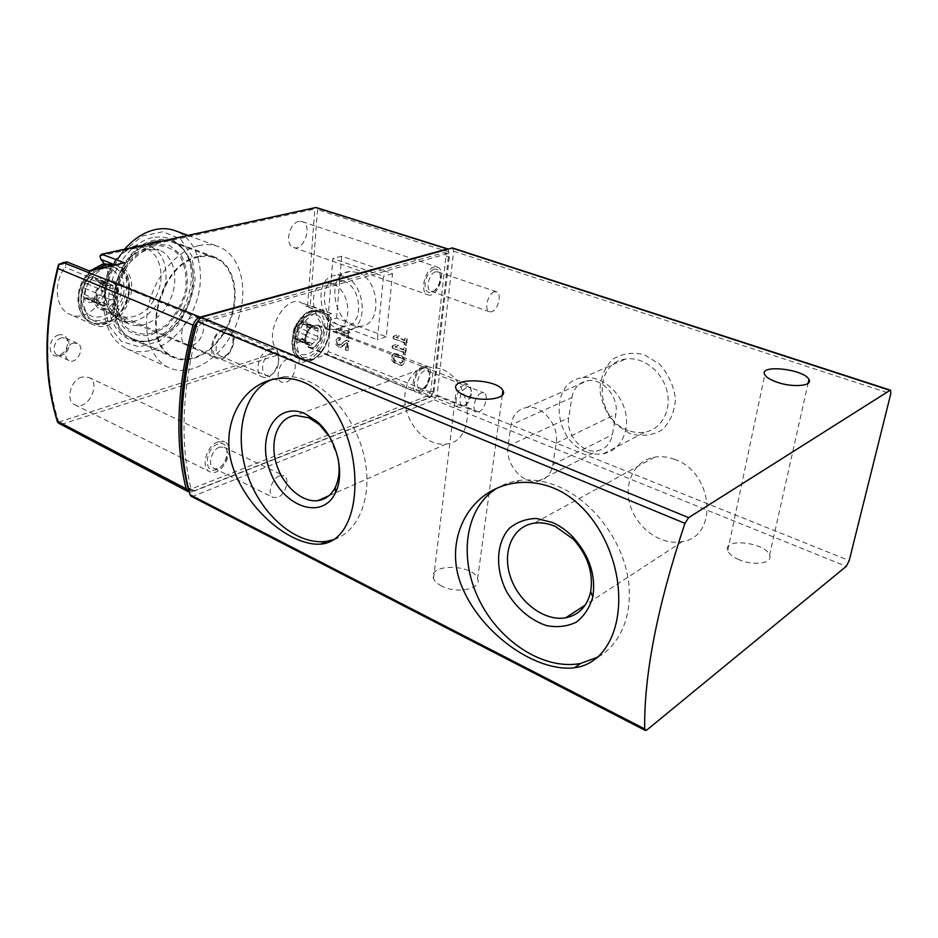 <?xml version="1.0" encoding="UTF-8"?>
<svg xmlns="http://www.w3.org/2000/svg" width="938" height="938" viewBox="0 0 938 938"><rect width="100%" height="100%" fill="white"/><g stroke="black" fill="none" stroke-linecap="round" stroke-linejoin="round"><path stroke-width="0.7" stroke-dasharray="4.69 3.52" d="M452.433 247.937L453.64 251.196L437.073 395.25L434.212 399.858L193.169 496.225L191.082 496.214M630.148 433.719L615.011 423.859C606.663 414.045 601.621 402.859 599.898 390.278C600.519 377.932 604.67 367.673 612.338 359.535C621.695 353.591 632.235 351.926 643.937 354.541L659.707 364.261C668.536 374.344 673.801 385.952 675.477 399.072C674.574 411.841 670.037 422.182 661.876 430.073C652.18 435.56 641.592 436.78 630.148 433.719M441.798 586.109C437.436 583.893 434.693 581.349 433.555 578.488C427.107 563.539 473.08 563.808 477.63 578.652C482.472 588.818 457.087 594.282 441.798 586.109M738.968 559.681C732.836 557.008 729.096 554.006 727.724 550.676C722.072 537.509 765.678 542.234 769.559 555.226C773.252 563.292 753.718 566.247 738.968 559.681M217.851 443.979C204.625 448.763 203.429 474.863 216.549 469.563C229.482 464.697 230.912 439.101 217.851 443.979M423.073 368.083C416.859 371.964 413.963 378.084 414.385 386.421C417 392.6 421.021 392.084 426.462 384.85L428.971 378.589C430.155 370.698 428.185 367.192 423.073 368.083M223.631 330.235C210.018 334.08 208.728 361.998 222.247 357.589C235.567 353.626 237.091 326.272 223.631 330.235M433.954 269.1C427.036 273.275 424.175 279.97 425.383 289.197C429.264 295.271 433.766 293.641 438.878 284.284L439.547 282.361C441.435 273.239 439.57 268.819 433.954 269.1M334.233 539.514C357.601 531.611 371.46 500.013 365.597 463.665C359.852 427.341 334.972 392.19 307.781 380.91C299.503 377.463 291.495 376.056 283.745 376.701L271.117 379.82M598.186 656.987C622.973 642.94 635.178 608.246 626.654 571.254C618.177 534.273 589.803 499.637 558.169 486.423C544.837 480.913 532.01 478.908 519.664 480.432C511.538 481.475 504.128 483.985 497.433 487.936M440.11 368.587L427.189 366.805C410.563 368.704 400.96 389.059 406.248 409.648C411.278 430.272 429.956 446.547 446.3 443.979C477.465 441.657 472.858 379.304 440.11 368.587M337.903 457.721L329.285 436.416M674.727 459.444C667.856 456.829 661.161 456.067 654.642 457.146C633.971 460.558 622.996 484.043 630.606 506.602C637.899 529.231 662.064 545.951 682.372 541.613C718.848 536.548 713.431 472.306 674.727 459.444M586.18 451.811C552.505 440.192 549.187 381.18 582.697 377.721C599.722 374.954 619.643 390.102 625.013 410.457C630.606 430.765 620.264 450.815 603.38 453.734C597.717 454.742 591.984 454.098 586.18 451.811M571.852 397.618C573.693 388.133 578.898 382.505 587.481 380.746C602.524 377.697 619.338 397.337 615.844 414.197L612.397 434.646C610.532 443.568 605.643 448.927 597.705 450.721C582.521 454.168 565.497 434.587 568.733 417.75L571.852 397.618L510.952 424.996L508.044 446.101C504.961 463.735 522.607 484.583 538.095 481.241C546.186 479.506 551.134 473.948 552.916 464.591L556.187 443.146C559.54 425.453 542.058 404.513 526.699 407.491C517.94 409.214 512.699 415.053 510.952 424.996M628.331 430.425C595.337 419.603 592.605 362.725 625.54 359.078C642.284 356.252 661.677 370.639 666.766 390.161C672.089 409.66 661.794 429.076 645.192 432.09C639.634 433.122 634.006 432.57 628.331 430.425M435.49 271.844C428.889 273.298 425.09 289.76 430.988 291.296C434.247 291.917 437.096 289.584 439.512 284.296L440.063 282.713C441.458 277.062 440.684 273.439 437.753 271.856L435.49 271.844M494.314 291.824C487.866 293.43 483.785 310.326 489.484 311.779L491.77 311.733C498.207 309.997 502.217 293.242 496.519 291.788L494.314 291.824M225.366 333.494C216.76 335.464 212.504 353.145 219.949 355.783C229.153 360.45 239.131 337.188 229.458 333.635L225.366 333.494M287.532 359.242C279.032 361.458 274.459 379.691 281.728 382.223L285.914 382.282C294.391 379.902 298.859 361.834 291.542 359.313L287.532 359.242M424.562 370.78C418.348 372.656 414.502 387.593 419.79 389.223C422.335 389.962 424.844 388.391 427.329 384.533L429.393 379.386C430.261 374.872 429.534 371.976 427.2 370.721L424.562 370.78M481.358 393.01C475.285 395.062 471.204 410.387 476.305 411.923L478.955 411.782C485.028 409.636 489.038 394.441 483.938 392.893L481.358 393.01M219.515 447.168C211.578 449.642 207.169 465.436 213.641 468.109C221.954 472.951 232.987 450.99 224.159 447.215L219.515 447.168M279.36 475.871C271.516 478.603 266.849 494.877 273.146 497.457L277.859 497.375C285.691 494.502 290.241 478.38 283.921 475.812L279.36 475.871M395.496 353.896L400.714 355.889C404.958 359.582 405.193 362.783 401.405 365.468L394.546 363.241C390.325 359.547 390.102 356.37 393.89 353.696L395.496 353.896L396.305 353.614L394.699 353.415C390.935 356.077 391.158 359.254 395.355 362.959L402.156 365.199C405.92 362.514 405.697 359.324 401.476 355.631L396.305 353.614M336.543 318.041L341.69 256.215L392.506 273.662L386.304 336.765L336.543 318.041L327.878 320.69L377.381 339.744L383.466 276.229L332.908 258.489L327.878 320.69M339.228 338.196L337.774 337.997C333.963 341.772 334.678 344.938 339.931 347.494L345.923 343.097L345.325 349.991L347.048 350.66L347.846 341.514L345.454 340.6L339.427 345.29C336.625 343.918 336.238 342.229 338.278 340.213L339.052 340.318L339.228 338.196L340.459 337.797L339.017 337.598C335.229 341.362 335.933 344.527 341.151 347.095L347.095 342.71L346.497 349.593L348.197 350.273L349.006 341.139L346.638 340.213L340.646 344.879C337.868 343.507 337.481 341.819 339.509 339.814L340.283 339.919L340.459 337.797M447.942 248.945L448.927 252.064L432.899 393.045L328.218 351.644L331.349 313.421L310.255 305.718L317.513 209.584L316.071 207.486M335.98 331.782L346.544 335.839L346.38 337.832L348.104 338.489L348.643 332.357L346.908 331.7L346.732 333.694L338.606 330.586L341.233 329.531L338.77 328.593L336.156 329.648L335.98 331.782L337.234 331.384L347.728 335.464L347.552 337.446L349.264 338.114L349.804 331.993L348.08 331.325L347.904 333.318L339.849 330.188L342.452 329.144L340.013 328.206L337.422 329.25L337.234 331.384M392.999 338.536L404.243 342.769L404.032 344.821L405.873 345.512L406.541 339.181L404.688 338.489L404.477 340.553L395.824 337.305L398.65 336.238L396.035 335.265L393.221 336.332L392.999 338.536L404.993 342.511L404.782 344.563L406.611 345.254L407.268 338.935L405.439 338.243L405.228 340.295L396.645 337.035L399.447 335.968L396.844 334.983L394.054 336.05L393.831 338.255M392.049 348.021L403.258 352.289L403.047 354.329L404.888 355.033L405.544 348.737L403.703 348.045L403.492 350.085L394.863 346.814L397.677 345.759L395.074 344.774L392.272 345.829L392.049 348.021L404.008 352.02L403.797 354.06L405.615 354.763L406.271 348.479L404.442 347.775L404.231 349.827L395.684 346.532L398.474 345.489L395.883 344.492L393.104 345.536L392.881 347.728M298.823 221.45C289.021 222.986 284.495 245.006 293.418 247.433C303.853 251.865 313.069 224.733 302.177 221.591L298.823 221.45M82.11 377.006C70.643 379.726 65.132 400.62 74.759 404.712C87.246 411.864 102.054 383.114 88.864 377.416L82.11 377.006M58.86 334.936C47.322 337.481 47.217 359.195 58.684 355.654C65.988 352.219 68.744 346.603 66.95 338.806C65.285 335.441 62.588 334.151 58.86 334.936M198.985 245.557C177.575 250.235 155.743 275.244 148.884 303.865C141.908 332.486 150.924 359.571 168.84 367.637C191.622 378.202 223.08 357.249 236.153 324.888C249.625 292.703 242.11 255.441 218.601 246.624C212.551 244.361 206.008 244.009 198.985 245.557M104.259 263.637C118.657 285.093 91.303 325.521 69.611 314.195C55.483 308.532 52.845 283.264 65.156 267.248L66.61 261.843M310.255 305.718L306.175 306.386L300.899 302.493C284.12 294.239 262.816 336.238 277.109 349.604L278.387 354.799L298.976 363.663L326.307 354.587L328.218 351.644M99.92 256.004L314.828 208.975L316.071 207.708M58.766 264.235L59.164 264.915C44.238 323.657 44.074 376.032 58.684 422.065L58.297 423.026L62.94 423.859L278.387 354.799M62.94 423.859L192.524 491.793L430.061 397.606L326.307 354.587M432.899 393.045L430.061 397.606M198.493 257.153C158.885 263.742 139.739 344.95 174.234 356.956C192.747 365.421 218.402 348.408 229.107 321.945C240.116 295.611 233.937 265.266 214.919 258.032C209.854 256.097 204.378 255.804 198.493 257.153M124.578 249.215C111.423 265.032 104.47 283.112 103.708 303.443C104.106 326.061 111.821 341.186 126.853 348.842C149.951 359.547 181.421 339.415 194.189 307.816C207.357 276.382 199.231 239.694 175.406 230.783M192.524 491.793L189.288 492.122M104.259 301.485L108.597 325.24L121.283 341.362L139.457 346.884L159.354 341.209L177.223 325.791C187.061 311.533 193.017 295.892 195.092 278.844L191.833 255.816L180.471 238.932L162.895 231.709L142.4 236.048L123.195 251.49C112.454 266.591 106.146 283.253 104.259 301.485M152.613 237.631C130.417 242.039 109.254 271.422 108.597 299.515C107.624 327.679 126.7 346.38 148.204 340.846C180.389 334.42 203.089 279.219 184.856 251.712C177.294 239.882 166.542 235.192 152.613 237.631M155.298 240.069C114.87 246.119 96.356 326.67 131.801 339.157C137.734 341.784 144.112 342.276 150.936 340.658C182.265 334.397 204.414 280.521 186.674 253.741C183.004 247.738 178.138 243.54 172.1 241.148C166.894 239.178 161.289 238.815 155.298 240.069M198.528 256.355C158.299 263.015 138.847 345.489 173.87 357.695C192.665 366.312 218.73 349.018 229.599 322.144C240.773 295.411 234.5 264.586 215.177 257.247C210.042 255.288 204.496 254.995 198.528 256.355M153.469 245.768L137.71 253.706C127.978 263.215 121.119 274.998 117.144 289.033C115.562 303.091 117.66 315.051 123.453 324.888C131.062 332.322 140.196 335.229 150.854 333.623L165.967 325.252C175.078 315.942 181.55 304.662 185.372 291.413C187.108 278.047 185.396 266.357 180.225 256.355C173.167 248.406 164.256 244.877 153.469 245.768M197.379 321.722L444.002 252.674L444.87 252.685L446.078 255.922L430.8 391.076L427.939 395.695L191.047 489.085L188.432 488.651M449.337 257L433.907 392.319L431.046 396.95L194.318 490.762L192.243 490.75L191.094 489.12C179.721 442.279 182.066 388.238 198.129 326.987L201.787 322.731L447.262 253.752L448.13 253.752L449.337 257L446.078 255.922M434.177 267.107C424.762 269.124 419.368 292.586 427.751 294.767C437.483 298.999 447.59 270.003 437.366 267.119L434.177 267.107M217.956 441.833C206.653 445.304 200.357 467.792 209.561 471.626C221.427 478.532 237.115 447.285 224.522 441.915L217.956 441.833M223.69 329.179C212.457 331.724 206.794 354.775 216.455 358.375C228.614 364.788 241.875 333.869 228.907 329.344L223.69 329.179M423.261 366.324C414.537 368.915 409.085 389.891 416.472 392.295C425.442 396.856 436.498 369.232 426.907 366.219L423.261 366.324M312.694 347.623L308.954 347.552C301.86 345.161 306.245 327.081 314.429 325.123L317.888 325.158C325.158 327.339 320.937 345.501 312.694 347.623M192.079 345.336C203.054 342.757 208.224 320.843 198.622 317.302L193.263 317.009C182.265 319.342 176.919 341.467 186.439 345.043L192.079 345.336M106.334 309.587L100.413 309.235C86.519 304.217 99.534 274.037 112.677 280.767C123.265 284.718 118.247 307.23 106.334 309.587M89.075 270.848L88.887 277.073C76.482 293.371 78.944 318.92 93.003 324.536C117.051 337.047 145.12 287.122 124.59 268.831L124.613 262.792M331.349 313.421L328.464 314.887L323.258 311.006C306.667 302.786 285.164 345.348 299.257 358.715L298.976 363.663M61.732 337.797C54.416 339.322 51.156 352.594 57.441 355.15L61.556 355.467C67.794 352.536 70.151 347.728 68.626 341.08L65.824 338.09L61.732 337.797M73.316 343.109C66.012 344.668 62.705 358.035 68.978 360.579C76.998 364.952 85.839 346.896 77.408 343.39L73.316 343.109M346.544 335.839L347.728 335.464M346.38 337.832L347.552 337.446M348.104 338.489L349.264 338.114M348.643 332.357L349.804 331.993M346.908 331.7L348.08 331.325M346.732 333.694L347.904 333.318M338.606 330.586L339.849 330.188M341.233 329.531L342.452 329.144M338.77 328.593L340.013 328.206M336.156 329.648L337.422 329.25M339.052 340.318L340.283 339.919M345.923 343.097L347.095 342.71M345.325 349.991L346.497 349.593M347.048 350.66L348.197 350.273M347.846 341.514L349.006 341.139M345.454 340.6L346.638 340.213M341.69 256.215L332.908 258.489M386.304 336.765L377.381 339.744M392.506 273.662L383.466 276.229M357.401 272.419L350.097 271.469C323.282 273.087 334.807 330.657 360.849 326.178C382.716 325.123 380.031 279.008 357.401 272.419M332.275 283.815L326.119 282.983C303.795 284.261 313.667 332.967 335.37 329.308C353.638 328.511 351.187 289.525 332.275 283.815M343.179 280.779L337.035 279.958C314.734 281.271 324.466 329.59 346.145 325.92C364.39 325.087 362.045 286.395 343.179 280.779M343.554 276.229L336.25 275.256C309.364 276.839 321.113 334.983 347.201 330.528C369.115 329.531 366.277 282.948 343.554 276.229M404.243 342.769L404.993 342.511M404.032 344.821L404.782 344.563M405.873 345.512L406.611 345.254M406.541 339.181L407.268 338.935M404.688 338.489L405.439 338.243M404.477 340.553L405.228 340.295M395.824 337.305L396.645 337.035M398.65 336.238L399.447 335.968M396.035 335.265L396.844 334.983M393.221 336.332L394.054 336.05M403.258 352.289L404.008 352.02M403.047 354.329L403.797 354.06M404.888 355.033L405.615 354.763M405.544 348.737L406.271 348.479M403.703 348.045L404.442 347.775M403.492 350.085L404.231 349.827M394.863 346.814L395.684 346.532M397.677 345.759L398.474 345.489M395.074 344.774L395.883 344.492M392.272 345.829L393.104 345.536M399.975 363.076L400.854 363.194C402.871 361.751 402.754 360.051 400.479 358.082L394.417 355.971C392.401 357.401 392.518 359.102 394.769 361.071L401.605 362.924C403.61 361.493 403.492 359.793 401.241 357.812L395.215 355.69C393.221 357.108 393.339 358.808 395.566 360.778L400.725 362.807M93.108 276.347C79.331 279.43 79.12 305.706 92.78 302.106C106.287 298.917 106.733 273.146 93.108 276.347M99.463 280.591L96.766 280.861L94.07 277.202L91.115 279.442C90.306 282.174 88.793 283.569 86.566 283.616C84.15 284.343 83.47 285.867 84.537 288.189C85.979 289.912 85.956 291.988 84.467 294.403L84.83 298.167L89.192 297.721L91.795 301.262L94.773 299.023C95.57 296.326 97.06 294.931 99.252 294.872C101.609 294.133 102.277 292.633 101.257 290.358L100.976 280.427L99.463 280.591L111.329 285.492L108.632 285.785L106.92 283.44L95.043 278.527M102.183 268.749L99.346 269.64C86.484 274.236 77.678 294.638 83.142 307.207C88.993 322.754 109.969 319.237 118.106 302.013C126.794 285.105 117.555 264.997 102.183 268.749M106.791 281.998C96.145 283.874 91.607 304.158 101.023 307.558C112.724 313.409 124.144 286.911 111.88 282.361L106.791 281.998M269.405 349.135C258.994 351.727 253.506 373.805 262.452 376.924C273.474 382.563 285.926 353.485 274.306 349.241L269.405 349.135M271.434 352.923C260.705 356.229 259.322 378.87 269.992 375.141C280.521 371.753 282.057 349.499 271.434 352.923M111.329 285.492L112.841 285.328L113.193 289.115C111.716 291.53 111.681 293.594 113.076 295.306C114.096 297.592 113.416 299.105 111.059 299.855C108.878 299.926 107.378 301.333 106.569 304.053L103.59 306.316L100.999 302.763L96.649 303.22L96.297 299.445C97.798 297.006 97.822 294.919 96.391 293.184C95.336 290.862 96.016 289.326 98.431 288.587C100.659 288.529 102.172 287.122 102.981 284.378L105.947 282.103L106.92 283.44M301.497 320.632C291.53 323.528 290.018 345.243 299.937 341.948C309.739 338.97 311.381 317.607 301.497 320.632M305.811 323.962L303.947 324.302L302.095 321.288L296.467 326.799C294.708 327.468 294.145 328.746 294.778 330.633L294.532 338.899L297.51 338.36L299.328 341.303L304.92 335.792C306.644 335.124 307.195 333.858 306.585 332.005L306.855 323.774L305.811 323.962L316.974 328.335L315.121 328.675L313.949 326.752L302.763 322.379M310.595 314.593L310.584 314.593C299.163 317.302 290.041 340.177 296.408 350.132C301.673 359.829 315.743 353.591 321.159 339.556C326.893 325.662 321.042 311.287 310.595 314.593C304.92 315.954 300.371 318.932 296.936 323.516C294.403 325.24 289.092 339.673 296.408 350.132M314.394 325.662C306.562 327.538 302.411 344.867 309.235 347.048C317.478 351.023 326.412 328.628 317.748 325.721L314.394 325.662M464.978 384.439C457.51 386.855 452.608 405.427 458.893 407.338C461.543 408.171 464.298 406.623 467.183 402.683L470.876 393.491C471.509 388.637 470.595 385.577 468.121 384.31L464.978 384.439M466.702 387.57C456.079 392.213 459.01 415.464 468.461 402.097L471.404 394.757C471.931 389.106 470.36 386.702 466.702 387.57M316.974 328.335L318.017 328.136L317.724 336.402C318.322 338.266 317.771 339.544 316.047 340.213L310.455 345.77L308.649 342.827L305.682 343.378L305.964 335.077C305.342 333.178 305.905 331.9 307.652 331.22L313.28 325.662L313.949 326.752M453.64 251.196L890.783 393.761M437.073 395.25L849.207 560.607M434.212 399.858L846.24 566.364M193.169 496.225L646.903 729.94M508.044 446.101L568.733 417.75M552.916 464.591L612.397 434.646M556.187 443.146L615.844 414.197M448.927 252.064L317.513 209.584M307.558 306.292L314.828 208.975M58.684 422.065L277.695 352.301M59.164 264.915L66.258 263.367M156.365 241.265C116.57 247.257 98.326 326.623 133.231 338.899C151.979 347.482 177.645 331.114 188.104 305.26C198.868 279.524 192.22 249.649 172.944 242.332C167.808 240.374 162.286 240.022 156.365 241.265M153.515 244.138L137.171 252.357C127.076 262.206 119.97 274.424 115.843 288.986C114.202 303.572 116.382 315.965 122.397 326.166C130.288 333.846 139.762 336.859 150.807 335.183L166.46 326.483C175.887 316.845 182.582 305.167 186.545 291.46C188.35 277.613 186.58 265.501 181.233 255.136L169.239 245.24L153.515 244.138M146.129 249.156C115.503 253.94 101.855 314.429 128.834 323.868C143.209 330.352 162.895 317.959 170.904 298.178C179.135 278.48 173.917 255.687 159.214 250.012L146.129 249.156M137.253 245.744C106.604 250.434 93.108 310.63 120.134 320.104C134.544 326.612 154.231 314.324 162.192 294.638C170.388 275.045 165.1 252.322 150.361 246.635L137.253 245.744M134.58 247.702C119.384 250.552 104.986 270.848 105.033 289.69C104.235 320.022 136.233 327.081 152.648 302.106C169.93 278.14 158.792 242.063 134.58 247.702M430.8 391.076L433.907 392.319M444.002 252.674L447.262 253.752M198.34 321.3L201.787 322.731M196.124 326.154L198.129 326.987M188.186 487.643L191.094 489.12M191.047 489.085L194.318 490.762M427.939 395.695L431.046 396.95M88.887 277.073L65.156 267.248M124.59 268.831L112.689 264.059M299.257 358.715L277.109 349.604M327.819 314.406L305.53 305.905M341.233 346.931L342.44 346.532M340.119 344.973L341.338 344.574M394.546 363.241L395.355 362.959M399.74 365.257L400.503 364.988M400.714 355.889L401.476 355.631M394.769 361.071L395.566 360.778M395.273 356.088L396.082 355.807M400.479 358.082L401.241 357.812M102.242 265.196C91.596 268.432 82.415 279.161 79.191 292.293C78.264 301.039 79.707 308.52 83.505 314.711C88.477 319.424 94.433 321.312 101.386 320.374C111.81 316.821 120.521 306.351 123.699 293.7C124.695 285.222 123.417 277.847 119.876 271.586C115.128 266.673 109.254 264.539 102.242 265.196M91.514 270.296C74.735 284.062 74.09 315.625 90.048 321.734C116.793 335.229 142.728 275.022 114.624 264.727M96.626 269.136C77.784 281.365 75.298 316.341 92.416 322.778C119.149 336.273 145.109 275.971 117.027 265.689L114.928 264.985M107.038 267.131C96.403 270.39 87.222 281.166 83.974 294.321C83.036 303.103 84.467 310.595 88.254 316.798C93.202 321.511 99.158 323.399 106.123 322.449C116.535 318.873 125.258 308.356 128.459 295.669C129.456 287.169 128.189 279.794 124.66 273.521C119.923 268.596 114.049 266.462 107.038 267.131M102.981 284.378L91.115 279.442M98.431 288.587L86.566 283.616M96.391 293.184L84.537 288.189M96.297 299.445L84.467 294.403M98.22 303.056L86.402 298.003M102.664 305.038L90.857 299.996M106.569 304.053L94.773 299.023M111.059 299.855L99.252 294.872M113.076 295.306L101.257 290.358M113.193 289.115L101.351 284.191M310.818 311.662C302.517 315.344 296.607 322.989 293.066 334.608C290.088 349.358 297.147 360.215 307.359 357.308C328.019 350.789 331.794 305.471 310.818 311.662M312.049 310.642C294.262 314.676 284.765 354.107 300.219 359.066C319.014 368.165 339.275 317.419 319.471 310.795L312.049 310.642M314.312 311.51C296.537 315.555 287.016 355.033 302.446 359.981C321.23 369.08 341.514 318.275 321.734 311.662L314.312 311.51M315.332 313.398C307.043 317.091 301.133 324.771 297.569 336.414C294.579 351.187 301.614 362.056 311.803 359.125C332.462 352.571 336.296 307.16 315.332 313.398M311.111 327.62L299.914 323.235M307.652 331.22L296.467 326.799M305.964 335.077L294.778 330.633M305.577 340.248L294.415 335.781M306.749 343.179L295.611 338.712M309.81 344.715L298.671 340.248M312.635 343.8L301.508 339.345M316.047 340.213L304.92 335.792M317.724 336.402L306.585 332.005M318.123 331.278L306.972 326.893M769.559 555.226L808.064 383.361M727.724 550.676L764.798 374.743M477.63 578.652L502.276 395.179M433.555 578.488L456.36 389.317M283.745 376.701L278.48 378.483M519.664 480.432L514.212 483.176M427.189 366.805L295.716 415.452M446.3 443.979L328.851 495.768M654.642 457.146L534.25 523.158M682.372 541.613L585.23 605.057M603.38 453.734L645.192 432.09M582.697 377.721L625.54 359.078M538.095 481.241L597.705 450.721M526.699 407.491L587.481 380.746M439.512 284.296L438.878 284.284M430.988 291.296L489.484 311.779M437.753 271.856L496.519 291.788M219.949 355.783L281.728 382.223M229.458 333.635L291.542 359.313M429.393 379.386L428.971 378.589M427.329 384.533L426.462 384.85M419.79 389.223L476.305 411.923M427.2 370.721L483.938 392.893M213.641 468.109L273.146 497.457M224.159 447.215L283.921 475.812M214.919 258.032L172.944 242.332C167.515 240.269 161.711 239.87 155.556 241.136C115.069 247.257 97.189 325.721 133.231 338.899L174.234 356.956M126.853 348.842L168.84 367.637M187.987 235.403L218.601 246.624M186.674 253.741L184.856 251.712M150.936 340.658L148.204 340.846M131.801 339.157L173.87 357.695M172.1 241.148L215.177 257.247M148.579 249.555L159.214 250.012L150.361 246.635L136.444 245.615C117.954 249.051 104.106 274.576 104.446 286.922C103.626 303.115 108.855 314.171 120.134 320.104L128.834 323.868C118.176 316.552 118.763 311.615 117.016 303.724L118.036 287.204C120.721 277.707 124.93 269.183 130.663 261.655C137.605 255.183 142.13 251.665 144.241 251.067L148.579 249.555M444.87 252.685L448.13 253.752M188.972 489.073L192.243 490.75M308.954 347.552L416.472 392.295M317.888 325.158L426.907 366.219M198.622 317.302L112.677 280.767M186.662 345.149L100.413 309.235M186.439 345.043L216.455 358.375M198.399 317.208L228.907 329.344M93.003 324.536L69.611 314.195M323.258 311.006L300.899 302.493M328.464 314.887L306.175 306.386M68.626 341.08L66.95 338.806M61.556 355.467L58.684 355.654M57.441 355.15L68.978 360.579M65.824 338.09L77.408 343.39M339.931 347.494L341.151 347.095M337.774 337.997L339.017 337.598M339.427 345.278L340.646 344.879M338.278 340.213L339.509 339.814M337.035 279.958L326.119 282.983M346.145 325.92L335.37 329.308M350.097 271.469L336.25 275.256M360.849 326.178L347.201 330.528M401.405 365.468L402.156 365.199M394.417 355.971L395.215 355.69M400.843 363.194L401.605 362.924M393.89 353.696L394.699 353.415M74.759 404.712L209.561 471.626M88.864 377.416L224.522 441.915M293.418 247.433L427.751 294.767M302.177 221.591L437.366 267.119M99.346 269.64C82.814 277.378 77.42 289.901 83.142 307.207M115.14 264.938L117.027 265.689C129.467 273.11 132.621 285.762 126.489 303.666C117.696 320.409 106.334 326.787 92.416 322.778L90.048 321.734C82.696 318.005 78.64 311.041 77.889 300.828C78.522 290.205 79.132 282.537 90.752 270.472M101.023 307.558L262.452 376.924M111.88 282.361L274.306 349.241M108.632 285.785L96.766 280.861M105.947 282.103L94.07 277.202M96.649 303.22L84.83 298.167M100.999 302.763L89.192 297.721M103.59 306.316L91.795 301.262M112.841 285.328L100.976 280.427M311.639 310.584L319.471 310.795L321.734 311.662C342.253 318.428 321.875 369.478 302.446 359.981L300.219 359.066C284.249 354.001 293.477 314.617 311.639 310.584M309.235 347.048L458.893 407.338M317.748 325.721L468.121 384.31M471.404 394.757L470.876 393.491M468.461 402.097L467.183 402.683M315.121 328.675L303.947 324.302M313.28 325.662L302.095 321.288M305.682 343.378L294.532 338.899M308.649 342.827L297.51 338.36M310.455 345.77L299.328 341.303M318.017 328.136L306.855 323.774"/><path stroke-width="1.41" d="M303.724 382.317C295.388 378.87 286.981 377.592 278.48 378.483C241.078 382.434 217.757 427.88 234.043 470.513C249.649 512.734 292.668 546.373 320.679 544.11C343.343 542.504 356.991 514.165 354.693 474.511C352.325 435.185 332.802 394.464 303.724 382.317M644.676 728.932C644.007 674.492 657.421 605.971 684.928 523.357L688.633 517.647L890.01 390.349L890.608 390.208L890.783 393.761L849.207 560.607L846.24 566.364L646.903 729.94L645.262 730.432L644.676 728.932L189.957 494.678C176.883 445.151 179.369 387.429 197.437 321.523L201.072 317.349L452.433 247.937L890.608 390.208M554.428 488.393C540.98 482.871 527.578 481.124 514.212 483.176C466.936 490.48 441.716 543.313 463.313 589.896C483.902 636.058 537.38 672.358 574.431 667.762C602.806 664.444 621.413 633.068 618.447 590.119C615.434 547.546 590.131 503.343 554.428 488.393M645.262 730.432L191.082 496.214L189.957 494.678M465.307 395.637C460.617 393.749 457.638 391.638 456.36 389.317C449.103 377.146 497.574 378.565 502.897 390.583C508.361 398.873 481.722 402.613 465.307 395.637M777.098 382.223C770.508 379.925 766.416 377.428 764.798 374.743C758.162 364.085 804.112 368.997 808.943 379.456C813.281 385.999 792.927 387.851 777.098 382.223M271.117 379.82C243.388 391.721 233.609 435.068 247.515 474.945C261.104 514.915 296.232 545.506 326.459 541.367L334.233 539.514M305.272 413.81C276.323 400.714 256.039 436.193 270.074 471.251C282.913 506.731 322.133 521 335.382 492.884C345.571 473.397 336.519 437.894 316.974 421.432L305.272 413.81M497.433 487.936C465.764 506.731 458.248 555.765 478.274 598.081C497.984 640.49 542.903 670.611 580.516 663.471L598.186 656.987M552.576 522.536L536.454 518.468C525.972 518.761 516.967 522.032 509.416 528.282C496.05 542.903 495.041 568.745 506.532 591.468C516.099 608 530.732 620.522 546.748 625.658C557.453 627.628 567.279 626.478 576.225 622.199C584.151 616.16 589.674 607.742 592.804 596.955C596.076 575.451 589.463 555.472 572.93 537.017C566.728 530.627 559.939 525.808 552.576 522.536M329.285 436.416L319.26 424.527L309.001 417.832L295.716 415.452C278.774 417.011 269.687 438.984 275.772 461.66C281.599 484.36 301.168 502.827 317.806 500.646C325.521 499.555 331.384 495.041 335.382 487.127C339.251 478.814 340.095 469.012 337.903 457.721M555.448 526.511C548.132 523.334 541.074 522.22 534.25 523.158C512.629 526.136 501.83 551.65 510.424 576.858C518.679 602.126 544.45 621.66 565.708 617.802C578.898 615.058 587.211 606.335 590.67 591.655C593.531 572.813 587.739 555.331 573.294 539.198L555.448 526.511M112.689 264.059L100.905 259.334L104.259 263.637M100.905 259.334L99.92 256.004L101.656 254.21L316.071 207.474L447.942 248.945M62.307 262.781L66.961 261.937L89.075 270.848L124.613 262.792L101.656 254.21M102.125 254.268L316.071 207.486M58.297 423.026L57.453 421.924C43.3 376.173 43.476 324.337 57.968 266.404L58.766 264.235L66.961 261.937M447.707 248.84L200.193 317.114C196.886 318.24 194.506 320.925 193.029 325.158L57.98 268.514C44.039 325.439 43.898 376.384 57.558 421.35L186.158 488.862C174.538 441.587 176.825 387.019 193.029 325.158M187.987 235.403L175.406 230.783C169.274 228.485 162.684 228.063 155.614 229.493C144.393 231.956 134.04 238.533 124.578 249.215M189.288 492.122L186.158 488.862M57.968 266.404L57.98 268.514M188.432 488.651L187.811 487.443C176.379 440.649 178.677 386.691 194.682 325.545L197.379 321.722M197.437 321.523L684.928 523.357M451.588 247.937L890.01 390.349M201.072 317.349L688.633 517.647M63.632 262.663L200.193 317.114M446.887 248.84L316.071 207.626M194.682 325.545L196.124 326.154M90.752 270.472L103.11 263.859L114.624 264.727L103.461 263.93L91.514 270.296M114.928 264.985L105.865 264.891L96.626 269.136M808.064 383.361L808.943 379.456M502.276 395.179L502.897 390.583M326.459 541.367L320.679 544.11M580.516 663.471L574.431 667.762M328.851 495.768L317.806 500.646M319.26 424.527L316.974 421.432M335.382 487.127L335.382 492.884M585.23 605.057L565.708 617.802M573.294 539.198L572.93 537.017M590.67 591.655L592.804 596.955M58.191 422.968L188.304 491.735"/></g></svg>
